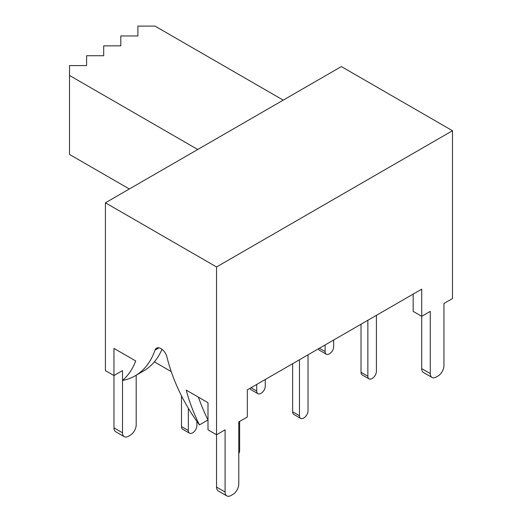 <?xml version="1.0" encoding="UTF-8"?>
<svg xmlns="http://www.w3.org/2000/svg" width="522" height="522" viewBox="0 0 522 522"><rect width="100%" height="100%" fill="white"/><g stroke="black" fill="none" stroke-linecap="round" stroke-linejoin="round"><path stroke-width="0.78" d="M413.17 294.108L413.17 311.38L421.717 316.319L430.265 311.38L430.265 373.569A8.463 4.887 120 0 0 432.02 377.445A8.463 4.887 120 0 0 436.248 377.028L437.958 376.036A8.463 4.887 -60 0 0 443.948 365.674L443.948 303.484L452.496 298.551L452.496 130.735L341.362 66.575L105.411 202.797L216.545 266.957L452.496 130.735M198.438 397.17A115.76 66.836 60 0 0 207.997 419.962L199.45 424.901A115.76 66.836 60 0 1 186.243 390.13L207.997 402.69L207.997 429.834L216.545 434.774L225.093 429.834L225.093 492.024A8.463 4.887 120 0 0 226.848 495.9A8.463 4.887 120 0 0 231.076 495.482L232.786 494.491A8.463 4.887 120 0 0 238.776 484.129L238.776 421.939L247.324 417.006L247.324 389.856L421.717 289.168L421.717 368.636A8.463 4.887 120 0 0 423.472 372.512L432.02 377.445M225.093 492.024L216.545 487.091L216.545 266.957M105.411 202.797L105.411 370.607L113.959 375.546L113.959 348.396L135.713 360.956A115.76 66.836 60 0 1 122.507 380.479A116.119 67.044 60 0 0 135.133 375.84L143.68 370.901A116.119 67.044 60 0 0 154.375 361.863L171.255 371.605M216.545 487.091A8.463 4.887 120 0 0 218.3 490.967L226.848 495.9M158.988 347.841L154.995 350.151A8.92 5.148 60 0 1 156.522 348.174A8.92 5.148 60 0 1 166.962 357.061A116.119 67.044 60 0 0 199.45 424.901M154.995 350.151A116.119 67.044 60 0 1 135.133 375.84M124.262 436.673A8.463 4.887 120 0 1 122.507 432.797L122.507 370.607L113.959 375.546L113.959 427.864A8.463 4.887 120 0 0 115.714 431.74L124.262 436.673A8.463 4.887 120 0 0 128.49 436.255L130.2 435.263A8.463 4.887 120 0 0 136.19 424.901L136.19 375.227M161.977 349.29A116.119 67.044 60 0 1 154.375 361.863M376.408 315.327L376.408 371.299A5.801 3.347 -60 0 1 372.303 378.411L371.964 378.607A5.801 3.347 120 0 1 369.061 378.894A5.801 3.347 120 0 1 367.86 376.238L367.86 320.267M369.061 378.894L362.222 374.946A5.801 3.347 120 0 1 361.022 372.29L361.022 324.214M292.633 363.697L292.633 411.773L299.471 415.721A5.801 3.347 120 0 0 300.672 418.376A5.801 3.347 120 0 0 303.576 418.089L303.915 417.894A5.801 3.347 -60 0 0 308.019 410.788L308.019 354.816M292.633 411.773A5.801 3.347 120 0 0 293.834 414.429L300.672 418.376M299.471 415.721L299.471 359.749M250.997 387.735L256.726 391.043L256.726 384.427M265.274 379.494L265.274 386.11A5.801 3.347 -60 0 1 261.17 393.216L260.83 393.412A5.801 3.347 120 0 1 257.927 393.699A5.801 3.347 120 0 1 256.726 391.043M250.038 388.29A5.801 3.347 120 0 0 251.089 389.751L257.927 393.699M333.662 340.005L333.662 346.621A5.801 3.347 -60 0 1 329.565 353.727L329.219 353.929A5.801 3.347 120 0 1 326.315 354.216A5.801 3.347 120 0 1 325.115 351.56L325.115 344.944M318.433 348.8A5.801 3.347 120 0 0 319.477 350.269L326.315 354.216M181.493 426.578L188.338 430.526A5.801 3.347 120 0 0 189.538 433.182L182.7 429.234A5.801 3.347 120 0 1 181.493 426.578L181.493 395.826M188.338 430.526L188.338 408.25M196.885 421.371L196.885 425.593A5.801 3.347 -60 0 1 192.781 432.699L192.435 432.895A5.801 3.347 120 0 1 189.538 433.182M239.631 421.443L239.631 450.271A5.801 3.347 -60 0 1 238.776 453.657M129.345 188.977L69.504 154.427L69.504 75.455L197.74 149.488M283.224 100.133L154.995 26.1L137.899 26.1L137.899 35.972L120.797 35.972L120.797 45.845L103.702 45.845L103.702 55.717L86.606 55.717L86.606 65.583L69.504 65.583L69.504 75.455M430.265 373.569L421.717 368.636M361.022 372.29L367.86 376.238M319.386 348.252L325.115 351.56M122.507 432.797L113.959 427.864"/></g></svg>
